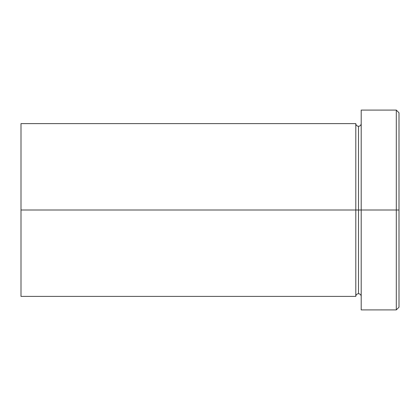 <?xml version="1.0" encoding="UTF-8"?>
<svg xmlns="http://www.w3.org/2000/svg" width="420" height="420" viewBox="0 0 420 420"><rect width="100%" height="100%" fill="white"/><g stroke="black" fill="none" stroke-linecap="round" stroke-linejoin="round"><path stroke-width="0.63" d="M361.2 296.399C361.032 294.767 360.134 293.869 358.502 293.701C356.869 293.869 355.966 294.767 355.798 296.399L355.798 210L358.502 210L358.502 126.299L358.502 210L361.2 210L361.2 309.902L361.2 110.098L361.2 210L399 210L399 112.802L399 307.199L399 210L396.302 210L396.302 309.902L396.302 210L358.502 210L358.502 126.299L358.502 210L355.798 210L355.798 123.601L355.798 210L21 210L21 296.399L21 123.601L21 210L355.798 210L355.798 123.601L21 123.601M396.302 210L396.302 110.098L396.302 210M355.798 210L355.798 296.399L355.798 210M358.502 210L358.502 293.701L358.502 210M361.2 309.902L396.302 309.902L399 307.199M355.798 123.601C355.966 125.234 356.869 126.131 358.502 126.299C360.134 126.131 361.032 125.234 361.2 123.601M355.798 296.399L21 296.399M399 112.802L396.302 110.098L361.2 110.098"/></g></svg>

